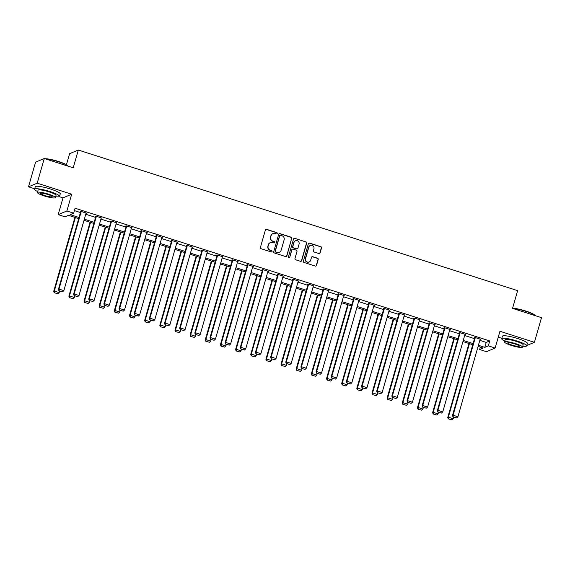 <?xml version="1.0" encoding="UTF-8"?>
<svg xmlns="http://www.w3.org/2000/svg" width="570" height="570" viewBox="0 0 570 570"><rect width="100%" height="100%" fill="white"/><g stroke="black" fill="none" stroke-linecap="round" stroke-linejoin="round"><path stroke-width="0.85" d="M277.234 233.486A0.713 0.691 67.3 0 0 276.764 232.596L266.632 229.347A1.019 0.99 67.3 0 0 265.399 230.009L260.397 247.437A1.019 0.99 67.3 0 0 261.074 248.712L271.206 251.954A0.713 0.691 67.3 0 0 272.068 251.491A0.713 0.691 67.3 0 0 271.598 250.601L270.287 250.18A3.263 3.164 67.3 0 1 268.121 246.105L268.541 244.651A3.263 3.164 67.3 0 1 272.481 242.528L273.792 242.948A0.713 0.691 67.3 0 0 274.655 242.485A0.713 0.691 67.3 0 0 274.177 241.594L272.866 241.174A3.263 3.164 67.3 0 1 270.707 237.099L271.12 235.652A3.263 3.164 67.3 0 1 275.061 233.529L276.372 233.949A0.713 0.691 67.3 0 0 277.234 233.486M276.721 233.964A0.713 0.691 67.3 0 0 276.528 232.688L266.397 229.446A1.019 0.99 67.3 0 0 265.841 229.432M271.555 251.976A0.713 0.691 67.3 0 0 271.363 250.7L270.287 250.18M274.142 242.97A0.713 0.691 67.3 0 0 273.942 241.694L272.866 241.174M318.887 253.522A1.019 0.99 67.3 0 0 320.119 252.859L321.516 247.971A1.019 0.99 67.3 0 0 320.846 246.703L309.588 243.098A1.019 0.99 67.3 0 0 308.356 243.761L303.361 261.188A1.019 0.99 67.3 0 0 304.038 262.464L315.288 266.062A1.019 0.99 67.3 0 0 316.521 265.399L318.217 259.493A1.019 0.99 67.3 0 0 317.54 258.217L312.723 256.678A1.019 0.99 67.3 0 0 311.491 257.341L310.65 260.269A2.729 2.643 67.3 0 1 306.346 261.452A2.729 2.643 67.3 0 1 305.548 258.637L308.84 247.166A2.729 2.643 67.3 0 1 313.151 245.984A2.729 2.643 67.3 0 1 313.942 248.798L313.393 250.707A1.019 0.99 67.3 0 0 314.07 251.983L318.887 253.522M479.819 340.361L486.217 342.413L489.744 340.931L488.333 345.869L495.13 348.042L486.438 351.683L479.634 349.51L483.161 348.035L478.088 346.41M44.268 158.524L37.2 183.184L28.5 186.825L35.568 162.172L44.268 158.524L73.217 167.794L78.311 150.038L517.638 290.636L512.551 308.391L541.5 317.654L534.432 342.314L499.94 331.277L495.13 348.042M59.223 196.657L62.992 197.868L71.685 194.22L37.2 183.184M71.685 194.22L66.875 210.986L73.68 213.166L70.153 214.641L79.016 217.476M489.744 340.931L75.09 208.235L73.68 213.166M291.861 238.481A1.019 0.99 67.3 0 0 291.185 237.206L279.934 233.607A1.019 0.99 67.3 0 0 278.702 234.27L273.707 251.698A1.019 0.99 67.3 0 0 274.377 252.966L285.634 256.571A1.019 0.99 67.3 0 0 286.867 255.909L291.626 238.581A1.019 0.99 67.3 0 0 290.949 237.305L279.699 233.707A1.019 0.99 67.3 0 0 279.143 233.693M294.761 238.353L306.012 241.951A1.019 0.99 67.3 0 1 306.689 243.226L301.694 260.654A1.019 0.99 67.3 0 1 300.461 261.317L295.645 259.778A1.019 0.99 67.3 0 1 294.968 258.502L296.998 251.434A1.019 0.99 67.3 0 0 296.322 250.159L293.123 249.14A1.019 0.99 67.3 0 0 291.897 249.803L289.788 257.163A0.713 0.691 67.3 0 1 288.655 257.469A0.713 0.691 67.3 0 1 288.448 256.735L293.529 239.015A1.019 0.99 67.3 0 1 294.761 238.353L306.012 241.951M526.751 345.534L534.432 342.314M78.311 150.038L69.611 153.679L66.441 164.737M74.406 210.622L80.434 212.546M85.764 214.256L95.589 217.398M100.918 219.101L110.744 222.25M116.073 223.953L125.899 227.095M131.228 228.805L141.054 231.947M146.383 233.657L156.209 236.799M161.545 238.502L171.371 241.652M176.7 243.354L186.525 246.496M191.855 248.207L201.68 251.349M207.01 253.059L216.835 256.201M222.165 257.904L231.99 261.053M237.32 262.756L247.145 265.898M252.482 267.608L262.307 270.75M267.636 272.46L277.462 275.602M282.791 277.305L292.617 280.454M297.946 282.157L307.772 285.299M313.101 287.009L322.926 290.151M328.256 291.861L338.081 295.004M343.418 296.706L353.236 299.856M358.573 301.559L368.398 304.708M373.728 306.411L383.553 309.553M388.882 311.263L398.708 314.405M404.037 316.108L413.863 319.257M419.192 320.96L429.018 324.109M434.347 325.812L444.173 328.954M449.509 330.664L459.334 333.806M464.664 335.509L474.489 338.658M86.127 213.023L86.013 213.422L86.604 213.173L80.776 211.313L80.185 211.556L80.669 211.712M95.938 216.165L73.566 294.206L74.15 293.956L79.009 295.509L101.275 217.868L101.168 218.274L101.759 218.025L95.931 216.158L95.34 216.408L95.824 216.564M116.444 222.728L116.33 223.119L116.914 222.877L111.086 221.01L110.495 221.26L110.986 221.409M131.471 227.971L132.069 227.729L126.241 225.863L125.657 226.105L126.141 226.262M141.41 230.715L119.03 308.755L119.622 308.505L124.474 310.059L146.739 232.425L146.64 232.824L147.224 232.574L141.396 230.715L140.811 230.957L141.296 231.114M161.78 237.669L162.379 237.426L156.55 235.56L155.966 235.809L156.451 235.966M177.063 242.129L176.949 242.528L177.541 242.279L171.705 240.412L171.121 240.661L171.606 240.811M192.218 246.974L192.104 247.373L192.696 247.131L186.867 245.264L186.276 245.506L186.761 245.663M202.029 250.116L179.657 328.156L180.241 327.907L185.1 329.46L207.366 251.826L207.259 252.225L207.851 251.976L202.022 250.116L201.431 250.358L201.915 250.515M222.535 256.678L222.421 257.077L223.005 256.828L217.177 254.961L216.586 255.21L217.077 255.367M237.562 261.922L238.16 261.68L232.332 259.813L231.748 260.062L232.232 260.219M247.501 264.665L225.121 342.705L225.713 342.463L230.572 344.016L252.831 266.375L252.731 266.774L253.315 266.532L247.487 264.665L246.903 264.908L247.387 265.064M267.871 271.619L268.477 271.377L262.642 269.517L262.058 269.76L262.542 269.916M283.155 276.079L283.041 276.478L283.632 276.229L277.804 274.362L277.212 274.612L277.697 274.769M298.31 280.932L298.195 281.331L298.787 281.081L292.959 279.214L292.367 279.464L292.852 279.621M308.128 284.067L285.748 362.107L286.332 361.865L291.192 363.418L313.457 285.777L313.358 286.176L313.942 285.933L308.113 284.067L307.522 284.309L308.014 284.466M328.626 290.629L328.512 291.028L329.097 290.778L323.268 288.919L322.684 289.161L323.169 289.318M343.653 295.873L344.252 295.631L338.423 293.764L337.839 294.013L338.323 294.17M358.808 300.725L359.406 300.483L353.578 298.616L352.994 298.865L353.478 299.022M373.963 305.577L374.568 305.335L368.74 303.468L368.149 303.71L368.633 303.867M383.902 308.32L361.53 386.36L362.114 386.111L366.973 387.671L389.239 310.03L389.132 310.429L389.723 310.187L383.895 308.32L383.304 308.562L383.788 308.719M404.28 315.274L404.878 315.032L399.05 313.165L398.459 313.415L398.95 313.571M414.219 318.024L391.839 396.057L392.431 395.815L397.283 397.368L419.549 319.727L419.449 320.133L420.033 319.884L414.205 318.017L413.62 318.267L414.105 318.423M434.718 324.579L434.604 324.978L435.188 324.736L429.36 322.869L428.775 323.112L429.26 323.268M449.744 329.831L450.343 329.588L444.514 327.721L443.93 327.964L444.415 328.12M464.899 334.676L465.505 334.433L459.669 332.567L459.085 332.816L459.57 332.973M480.061 339.528L480.66 339.285L474.831 337.419L474.24 337.668L474.724 337.825M498.251 337.162L501.807 338.302M480.318 347.123L479.634 349.51M78.696 218.595L68.507 215.332L64.98 216.807L58.183 214.634L66.875 210.986M62.992 197.868L58.183 214.634M28.5 186.825L34.692 188.805M478.408 345.292L484.806 347.344L488.333 345.869M84.346 219.186L94.171 222.329M99.508 224.038L109.326 227.181M114.663 228.884L124.488 232.033M129.817 233.736L139.643 236.878M144.972 238.588L154.798 241.73M160.127 243.44L169.953 246.582M175.282 248.285L185.108 251.434M190.444 253.137L200.262 256.279M205.599 257.989L215.424 261.131M220.754 262.841L230.579 265.983M235.909 267.686L245.734 270.836M251.064 272.538L260.889 275.68M266.219 277.391L276.044 280.533M281.373 282.243L291.199 285.385M296.535 287.088L306.361 290.237M311.69 291.94L321.516 295.082M326.845 296.792L336.671 299.934M342 301.644L351.825 304.786M357.155 306.489L366.98 309.638M372.31 311.341L382.135 314.483M387.472 316.193L397.29 319.335M402.627 321.045L412.452 324.188M417.782 325.89L427.607 329.04M432.936 330.743L442.762 333.885M448.091 335.595L457.917 338.737M463.246 340.447L473.072 343.589M472.751 344.7L462.933 341.558M457.596 339.848L447.771 336.706M442.441 335.003L432.616 331.854M427.286 330.151L417.461 327.009M412.131 325.299L402.306 322.157M396.976 320.447L387.151 317.305M381.815 315.602L371.996 312.453M366.66 310.75L356.834 307.608M351.505 305.898L341.679 302.756M336.35 301.046L326.524 297.903M321.195 296.201L311.37 293.051M306.04 291.348L296.215 288.206M290.885 286.496L281.06 283.354M275.723 281.644L265.898 278.502M260.568 276.799L250.743 273.65M245.413 271.947L235.588 268.805M230.259 267.095L220.433 263.953M215.104 262.243L205.278 259.101M199.949 257.398L190.123 254.248M184.787 252.546L174.969 249.404M169.632 247.694L159.807 244.551M154.477 242.841L144.652 239.699M139.322 237.996L129.497 234.847M124.167 233.144L114.342 230.002M109.013 228.292L99.187 225.15M93.85 223.44L84.032 220.298M486.217 342.413L484.806 347.344M131.485 227.971L109.319 305.214L104.467 303.66L103.875 303.903L104.41 305.342L108.051 306.332L104.41 305.342M161.795 237.676L161.909 237.277M237.576 261.929L215.41 339.164L210.558 337.611L209.967 337.853L210.508 339.3L214.142 340.29L210.508 339.3M267.886 271.626L268 271.227M343.667 295.88L321.509 373.115L316.649 371.562L316.058 371.811L316.599 373.25L320.233 374.241L316.599 373.25M358.822 300.732L336.663 377.967L331.804 376.414L331.213 376.656L331.754 378.102L335.388 379.093L331.754 378.102M373.977 305.577L374.091 305.178M404.294 315.281L404.408 314.882M449.759 329.831L427.6 407.073L422.741 405.512L422.149 405.762L422.691 407.201L426.324 408.191L422.691 407.201M464.913 334.683L442.755 411.918L437.895 410.364L437.311 410.614L437.846 412.053L441.479 413.043L437.846 412.053M480.068 339.535L480.182 339.136M272.909 233.614L272.674 233.714A3.263 3.164 67.3 0 0 270.885 235.745L271.12 235.652M272.631 241.274A3.263 3.164 67.3 0 1 270.472 237.198L270.885 235.745M270.33 242.62L270.094 242.72A3.263 3.164 67.3 0 0 268.306 244.751L268.541 244.651M270.052 250.28A3.263 3.164 67.3 0 1 267.886 246.204L268.306 244.751M286.183 256.586A1.019 0.99 67.3 0 0 286.632 256.008L291.626 238.581M280.59 235.296A0.713 0.691 67.3 0 0 279.728 235.759L275.346 251.057A0.713 0.691 67.3 0 0 275.816 251.947L277.198 252.389A3.263 3.164 67.3 0 0 281.138 250.273L284.138 239.813A3.263 3.164 67.3 0 0 281.972 235.738L280.59 235.296M280.119 235.317L279.884 235.417A0.713 0.691 67.3 0 0 279.492 235.859L279.728 235.759M279.35 252.303L279.115 252.403A3.263 3.164 67.3 0 1 276.963 252.489L275.581 252.047A0.713 0.691 67.3 0 1 275.111 251.156L279.492 235.859M301.01 261.331A1.019 0.99 67.3 0 0 301.459 260.754L306.453 243.326A1.019 0.99 67.3 0 0 305.777 242.051M292.453 249.168L292.218 249.268A1.019 0.99 67.3 0 0 291.662 249.902L289.788 257.163M289.268 257.64A0.713 0.691 67.3 0 0 289.553 257.255M299.1 244.103A2.729 2.643 67.3 0 0 295.495 240.768A2.729 2.643 67.3 0 0 293.999 242.471L292.838 246.511A1.019 0.99 67.3 0 0 293.514 247.786L296.706 248.805A1.019 0.99 67.3 0 0 297.939 248.142L299.1 244.103M295.495 240.768L295.26 240.868A2.729 2.643 67.3 0 0 293.764 242.564L293.999 242.471M297.383 248.777L297.148 248.876A1.019 0.99 67.3 0 1 296.471 248.905L293.279 247.879A1.019 0.99 67.3 0 1 292.602 246.611L293.764 242.564M294.526 238.452A1.019 0.99 67.3 0 0 293.978 238.438M310.337 245.463L310.101 245.563A2.729 2.643 67.3 0 0 308.605 247.266L308.84 247.166M309.154 261.972L308.919 262.065A2.729 2.643 67.3 0 1 305.313 258.737L308.605 247.266M315.844 266.076A1.019 0.99 67.3 0 0 316.286 265.499L317.982 259.592A1.019 0.99 67.3 0 0 317.305 258.317L312.488 256.778A1.019 0.99 67.3 0 0 311.94 256.764M319.435 253.536A1.019 0.99 67.3 0 0 319.884 252.959L321.281 248.071A1.019 0.99 67.3 0 0 320.611 246.796L309.353 243.198A1.019 0.99 67.3 0 0 308.805 243.183M74.912 217.377L53.708 291.32L54.293 291.078L75.383 217.533M59.615 291.006L59.152 292.631L57.883 293.75L54.243 292.759L57.883 293.75M54.478 292.666L54.293 291.078L59.152 292.631M54.243 292.759L53.708 291.32M86.113 213.023L63.854 290.657L58.995 289.104L58.411 289.353L58.945 290.793L62.579 291.783L58.945 290.793M80.783 211.313L58.411 289.353M81.261 211.463L58.995 289.104L59.18 290.693M62.579 291.783L63.854 290.657M44.902 158.731A12.675 1.981 16 0 1 58.553 161.502A12.675 1.981 16 0 1 67.802 165.849L67.944 166.105M67.93 166.098A12.982 2.031 -164 0 0 58.539 161.766A12.982 2.031 -164 0 0 45.55 158.937M55.661 196.714A12.982 2.031 -164 0 0 59.544 196.365A12.982 2.031 -164 0 0 49.996 191.556A12.982 2.031 -164 0 0 34.578 189.204A12.982 2.031 -164 0 0 37.684 191.563M59.544 196.365L60.249 193.9A12.982 2.031 -164 0 0 50.701 189.09A12.982 2.031 -164 0 0 35.283 186.739L34.578 189.204M37.421 192.475L38.069 190.209A9.348 1.461 16 0 1 49.177 191.898A9.348 1.461 16 0 1 56.045 195.36L55.397 197.626A9.348 1.461 -164 0 0 48.521 194.163A9.348 1.461 -164 0 0 37.421 192.475A9.348 1.461 -164 0 0 44.296 195.938A9.348 1.461 -164 0 0 55.397 197.626M45.044 195.624A6.028 0.941 -164 0 0 52.198 196.714A6.028 0.941 -164 0 0 47.773 194.484A6.028 0.941 -164 0 0 40.62 193.394A6.028 0.941 -164 0 0 45.044 195.624M512.601 308.213A12.675 1.981 16 0 1 525.668 310.992A12.675 1.981 16 0 1 534.917 315.338L535.059 315.595A12.982 2.031 -164 0 0 525.654 311.256A12.982 2.031 -164 0 0 512.672 308.427M522.776 346.204A12.982 2.031 -164 0 0 526.659 345.855A12.982 2.031 -164 0 0 517.111 341.045A12.982 2.031 -164 0 0 501.693 338.694A12.982 2.031 -164 0 0 504.799 341.052M526.659 345.855L527.364 343.389A12.982 2.031 -164 0 0 517.817 338.58A12.982 2.031 -164 0 0 502.398 336.229L501.693 338.694M504.536 341.964L505.184 339.699A9.348 1.461 16 0 1 516.292 341.387A9.348 1.461 16 0 1 523.16 344.85L522.512 347.123A9.348 1.461 -164 0 0 515.636 343.66A9.348 1.461 -164 0 0 504.536 341.964A9.348 1.461 -164 0 0 511.411 345.427A9.348 1.461 -164 0 0 522.512 347.123M512.159 345.114A6.028 0.941 -164 0 0 519.313 346.204A6.028 0.941 -164 0 0 514.888 343.974A6.028 0.941 -164 0 0 507.735 342.884A6.028 0.941 -164 0 0 512.159 345.114M90.067 222.229L68.863 296.172L69.447 295.923L90.537 222.378M74.777 295.858L74.307 297.483L73.038 298.602L69.398 297.611L73.038 298.602M69.633 297.512L69.447 295.923L74.307 297.483M69.398 297.611L68.863 296.172M105.222 227.081L84.018 301.024L84.609 300.775L105.692 227.231M89.932 300.711L89.462 302.328L88.193 303.454L84.56 302.463L88.193 303.454M84.795 302.364L84.609 300.775L89.462 302.328M84.56 302.463L84.018 301.024M96.415 216.315L74.15 293.956L74.1 295.645L77.734 296.635L74.335 295.545M77.734 296.635L79.009 295.509M73.566 294.206L74.1 295.645M116.43 222.72L94.164 300.362L89.305 298.808L88.721 299.051L89.255 300.497L92.896 301.487L89.255 300.497M111.1 221.018L88.721 299.051M111.57 221.167L89.305 298.808L89.49 300.397M92.896 301.487L94.164 300.362M120.377 231.933L99.173 305.869L99.764 305.627L120.854 232.083M105.087 305.563L104.624 307.18L103.348 308.306L99.714 307.315L103.348 308.306M99.95 307.216L99.764 305.627L104.624 307.18M99.714 307.315L99.173 305.869M135.532 236.778L114.328 310.721L114.919 310.479L136.009 236.935M120.242 310.408L119.778 312.032L118.503 313.151L114.869 312.168L118.503 313.151M115.104 312.068L114.919 310.479L119.778 312.032M114.869 312.168L114.328 310.721M150.687 241.63L129.49 315.573L130.074 315.324L151.164 241.78M135.396 315.26L134.933 316.884L133.658 318.003L130.024 317.013L133.658 318.003M130.259 316.913L130.074 315.324L134.933 316.884M130.024 317.013L129.49 315.573M126.255 225.863L103.875 303.903M126.725 226.019L104.467 303.66L104.645 305.249M108.051 306.332L109.319 305.214M141.88 230.864L119.622 308.505L119.572 310.194L123.206 311.184L119.807 310.094M123.206 311.184L124.474 310.059M119.03 308.755L119.572 310.194M161.894 237.27L139.636 314.911L134.776 313.358L134.185 313.607L134.727 315.046L138.36 316.036L134.727 315.046M156.565 235.567L134.185 313.607M157.035 235.716L134.776 313.358L134.962 314.946M138.36 316.036L139.636 314.911M165.849 246.482L144.645 320.426L145.229 320.176L166.319 246.632M150.551 320.112L150.088 321.729L148.813 322.855L145.179 321.865L148.813 322.855M145.414 321.765L145.229 320.176L150.088 321.729M145.179 321.865L144.645 320.426M177.049 242.122L154.791 319.763L149.931 318.21L149.347 318.452L149.882 319.898L153.515 320.889L149.882 319.898M171.72 240.419L149.347 318.452M172.197 240.569L149.931 318.21L150.117 319.798M153.515 320.889L154.791 319.763M181.004 251.334L159.799 325.27L160.384 325.028L181.474 251.484M165.706 324.964L165.243 326.582L163.975 327.707L160.334 326.717L163.975 327.707M160.569 326.617L160.384 325.028L165.243 326.582M160.334 326.717L159.799 325.27M192.211 246.974L169.946 324.615L165.086 323.062L164.502 323.304L165.036 324.743L168.67 325.734L165.036 324.743M186.874 245.264L164.502 323.304M187.352 245.421L165.086 323.062L165.272 324.651M168.67 325.734L169.946 324.615M196.158 256.179L174.954 330.123L175.546 329.88L196.629 256.336M180.868 329.809L180.398 331.434L179.13 332.552L175.496 331.569L179.13 332.552M175.731 331.469L175.546 329.88L180.398 331.434M175.496 331.569L174.954 330.123M202.507 250.266L180.241 327.907L180.191 329.595L183.832 330.586L180.426 329.496M183.832 330.586L185.1 329.46M179.657 328.156L180.191 329.595M211.313 261.031L190.109 334.975L190.701 334.725L211.791 261.181M196.023 334.661L195.56 336.286L194.285 337.404L190.651 336.414L194.285 337.404M190.886 336.314L190.701 334.725L195.56 336.286M190.651 336.414L190.109 334.975M222.521 256.671L200.255 334.312L195.403 332.759L194.812 333.008L195.346 334.447L198.987 335.438L195.346 334.447M217.191 254.968L194.812 333.008M217.662 255.118L195.403 332.759L195.581 334.348M198.987 335.438L200.255 334.312M226.468 265.884L205.264 339.827L205.856 339.578L226.945 266.033M211.178 339.513L210.715 341.131L209.439 342.257L205.806 341.266L209.439 342.257M206.041 341.166L205.856 339.578L210.715 341.131M205.806 341.266L205.264 339.827M232.346 259.82L209.967 337.853M232.816 259.97L210.558 337.611L210.743 339.2M214.142 340.29L215.41 339.164M241.623 270.736L220.426 344.672L221.01 344.43L242.1 270.885M226.333 344.365L225.87 345.983L224.594 347.109L220.96 346.118L224.594 347.109M221.196 346.019L221.01 344.43L225.87 345.983M220.96 346.118L220.426 344.672M247.971 264.822L225.713 342.463L225.663 344.145L229.297 345.135L225.898 344.052M229.297 345.135L230.572 344.016M225.121 342.705L225.663 344.145M256.785 275.581L235.581 349.524L236.165 349.282L257.255 275.738M241.488 349.211L241.024 350.835L239.749 351.954L236.115 350.97L239.749 351.954M236.351 350.871L236.165 349.282L241.024 350.835M236.115 350.97L235.581 349.524M267.986 271.227L245.727 348.861L240.868 347.308L240.284 347.558L240.818 348.997L244.452 349.987L240.818 348.997M262.656 269.517L240.284 347.558M263.133 269.667L240.868 347.308L241.053 348.897M244.452 349.987L245.727 348.861M271.94 280.433L250.736 354.376L251.32 354.127L272.41 280.59M256.642 354.063L256.179 355.687L254.911 356.806L251.27 355.815L254.911 356.806M251.505 355.716L251.32 354.127L256.179 355.687M251.27 355.815L250.736 354.376M283.147 276.072L260.882 353.714L256.023 352.16L255.438 352.41L255.973 353.849L259.607 354.839L255.973 353.849M277.811 274.37L255.438 352.41M278.288 274.519L256.023 352.16L256.208 353.749M259.607 354.839L260.882 353.714M287.095 285.285L265.891 359.228L266.482 358.979L287.565 285.435M271.805 358.915L271.334 360.532L270.066 361.658L266.425 360.668L270.066 361.658M266.66 360.568L266.482 358.979L271.334 360.532M266.425 360.668L265.891 359.228M298.302 280.924L276.037 358.566L271.178 357.012L270.593 357.255L271.128 358.701L274.761 359.691L271.128 358.701M292.966 279.222L270.593 357.255M293.443 279.371L271.178 357.012L271.363 358.601M274.761 359.691L276.037 358.566M302.25 290.137L281.046 364.073L281.637 363.831L302.72 290.287M286.959 363.767L286.489 365.384L285.221 366.51L281.587 365.52L285.221 366.51M281.822 365.42L281.637 363.831L286.489 365.384M281.587 365.52L281.046 364.073M308.598 284.223L286.332 361.865L286.283 363.546L289.923 364.536L286.518 363.453M289.923 364.536L291.192 363.418M285.748 362.107L286.283 363.546M317.405 294.982L296.201 368.925L296.792 368.683L317.882 295.139M302.114 368.612L301.651 370.236L300.376 371.355L296.742 370.372L300.376 371.355M296.977 370.272L296.792 368.683L301.651 370.236M296.742 370.372L296.201 368.925M328.612 290.629L306.346 368.263L301.494 366.709L300.903 366.959L301.445 368.398L305.078 369.389L301.445 368.398M323.283 288.919L300.903 366.959M323.753 289.068L301.494 366.709L301.68 368.298M305.078 369.389L306.346 368.263M332.559 299.834L311.363 373.778L311.947 373.528L333.037 299.991M317.269 373.464L316.806 375.089L315.531 376.207L311.897 375.217L315.531 376.207M312.132 375.117L311.947 373.528L316.806 375.089M311.897 375.217L311.363 373.778M338.438 293.771L316.058 371.811M338.908 293.921L316.649 371.562L316.834 373.151M320.233 374.241L321.509 373.115M347.714 304.686L326.517 378.63L327.102 378.38L348.192 304.836M332.424 378.316L331.961 379.934L330.685 381.059L327.052 380.069L330.685 381.059M327.287 379.969L327.102 378.38L331.961 379.934M327.052 380.069L326.517 378.63M353.592 298.623L331.213 376.656M354.07 298.773L331.804 376.414L331.989 378.003M335.388 379.093L336.663 377.967M362.876 309.538L341.672 383.475L342.257 383.232L363.346 309.688M347.579 383.168L347.116 384.786L345.847 385.911L342.207 384.921L345.847 385.911M342.442 384.821L342.257 383.232L347.116 384.786M342.207 384.921L341.672 383.475M374.077 305.178L351.818 382.819L346.959 381.266L346.375 381.508L346.909 382.947L350.543 383.938L346.909 382.947M368.747 303.468L346.375 381.508M369.225 303.625L346.959 381.266L347.144 382.855M350.543 383.938L351.818 382.819M378.031 314.391L356.827 388.327L357.411 388.084L378.501 314.54M362.741 388.013L362.271 389.638L361.002 390.756L357.362 389.773L361.002 390.756M357.597 389.673L357.411 388.084L362.271 389.638M357.362 389.773L356.827 388.327M384.38 308.47L362.114 386.111L362.064 387.799L365.698 388.79L362.299 387.7M365.698 388.79L366.973 387.671M361.53 386.36L362.064 387.799M393.186 319.236L371.982 393.179L372.573 392.93L393.656 319.392M377.896 392.865L377.426 394.49L376.157 395.608L372.524 394.618L376.157 395.608M372.759 394.518L372.573 392.93L377.426 394.49M372.524 394.618L371.982 393.179M404.394 314.875L382.128 392.516L377.269 390.963L376.684 391.212L377.219 392.652L380.86 393.642L377.219 392.652M399.064 313.172L376.684 391.212M399.534 313.322L377.269 390.963L377.454 392.552M380.86 393.642L382.128 392.516M408.341 324.088L387.137 398.031L387.728 397.782L408.818 324.237M393.051 397.718L392.588 399.335L391.312 400.461L387.678 399.47L391.312 400.461M387.914 399.37L387.728 397.782L392.588 399.335M387.678 399.47L387.137 398.031M414.689 318.174L392.431 395.815L392.374 397.504L396.015 398.494L392.609 397.404M396.015 398.494L397.283 397.368M391.839 396.057L392.374 397.504M423.496 328.94L402.292 402.876L402.883 402.634L423.973 329.089M408.205 402.57L407.742 404.187L406.467 405.313L402.833 404.322L406.467 405.313M403.068 404.223L402.883 402.634L407.742 404.187M402.833 404.322L402.292 402.876M434.703 324.579L412.438 402.221L407.586 400.667L406.994 400.909L407.536 402.349L411.17 403.339L407.536 402.349M429.374 322.869L406.994 400.909M429.844 323.026L407.586 400.667L407.771 402.256M411.17 403.339L412.438 402.221M438.651 333.792L417.454 407.728L418.038 407.486L439.128 333.942M423.36 407.415L422.897 409.039L421.622 410.158L417.988 409.174L421.622 410.158M418.223 409.075L418.038 407.486L422.897 409.039M417.988 409.174L417.454 407.728M444.529 327.721L422.149 405.762M444.999 327.878L422.741 405.512L422.926 407.101M426.324 408.191L427.6 407.073M453.813 338.637L432.609 412.58L433.193 412.331L454.283 338.794M438.515 412.267L438.052 413.891L436.777 415.01L433.143 414.02L436.777 415.01M433.378 413.92L433.193 412.331L438.052 413.891M433.143 414.02L432.609 412.58M459.684 332.574L437.311 410.614M460.161 332.723L437.895 410.364L438.081 411.953M441.479 413.043L442.755 411.918M468.968 343.489L447.764 417.432L448.348 417.183L469.438 343.639M453.67 417.119L453.207 418.736L451.939 419.862L448.298 418.872L451.939 419.862M448.533 418.772L448.348 417.183L453.207 418.736M448.298 418.872L447.764 417.432M480.175 339.129L457.909 416.77L453.05 415.216L452.466 415.459L453 416.905L456.634 417.896L453 416.905M474.839 337.426L452.466 415.459M475.316 337.575L453.05 415.216L453.236 416.805M456.634 417.896L457.909 416.77"/></g></svg>
